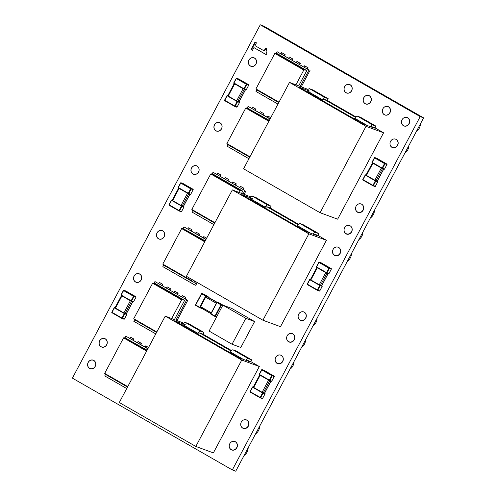 <?xml version="1.0" encoding="UTF-8"?>
<svg xmlns="http://www.w3.org/2000/svg" width="496" height="496" viewBox="0 0 496 496"><rect width="100%" height="100%" fill="white"/><g stroke="black" fill="none" stroke-linecap="round" stroke-linejoin="round"><path stroke-width="0.74" d="M245.824 318.32L232.041 344.243L209.089 331.061L222.871 305.145L245.824 318.32L254.603 321.551L240.82 347.467L232.041 344.243M254.603 321.551L231.644 308.369L222.871 305.145M383.737 169.093L377.313 181.183L375.509 180.612L366.011 175.156L366.488 175.311L372.918 163.221L383.755 169.068M382.503 168.64L376.08 180.736L375.323 180.873L375.794 181.108A0.391 0.353 -69.8 0 0 375.67 180.581L375.1 180.259M384.555 169.018L384.543 169.037A0.391 0.353 110.2 0 1 384.102 169.229L382.149 168.51A0.391 0.391 0 0 1 382.087 168.485L382.1 168.491A0.391 0.353 -69.8 0 0 382.59 168.318L382.125 168.082L382.087 168.485L372.143 162.775L371.994 162.248A0.391 0.391 0 0 0 372.143 162.775L372.918 163.215M366.017 175.038L372.44 162.942M384.016 169.186L384.053 169.204A0.391 0.353 110.2 0 0 384.102 169.229A0.391 0.391 0 0 0 384.58 169.043L386.942 164.523M365.726 174.871A0.391 0.353 -69.8 0 0 365.236 175.045L366.011 175.156M377.623 181.3A0.391 0.353 110.2 0 1 377.741 181.821L377.785 181.834A0.391 0.391 0 0 0 377.636 181.307L377.307 181.183M246.791 420.18A4.414 3.962 110.2 0 1 248.316 425.748A4.414 3.962 110.2 0 1 243.201 428.215A4.414 3.962 110.2 0 1 242.656 427.961A4.414 3.962 110.2 0 1 241.137 422.394A4.414 3.962 110.2 0 1 246.245 419.926A4.414 3.962 110.2 0 1 246.791 420.18M93.75 360.511A4.414 3.962 110.2 0 1 95.275 366.079A4.414 3.962 110.2 0 1 90.16 368.54A4.414 3.962 110.2 0 1 89.621 368.286A4.414 3.962 110.2 0 1 88.096 362.725A4.414 3.962 110.2 0 1 93.211 360.257A4.414 3.962 110.2 0 1 93.75 360.511M292.727 333.796A4.414 3.962 110.2 0 1 294.246 339.357A4.414 3.962 110.2 0 1 289.137 341.825A4.414 3.962 110.2 0 1 288.591 341.57A4.414 3.962 110.2 0 1 287.066 336.003A4.414 3.962 110.2 0 1 292.181 333.541A4.414 3.962 110.2 0 1 292.727 333.796M338.663 247.405A4.414 3.962 110.2 0 1 340.182 252.966A4.414 3.962 110.2 0 1 335.073 255.434A4.414 3.962 110.2 0 1 334.527 255.18A4.414 3.962 110.2 0 1 333.002 249.612A4.414 3.962 110.2 0 1 338.117 247.151A4.414 3.962 110.2 0 1 338.663 247.405M361.627 204.209A4.414 3.962 110.2 0 1 363.153 209.771A4.414 3.962 110.2 0 1 358.038 212.238A4.414 3.962 110.2 0 1 357.492 211.984A4.414 3.962 110.2 0 1 355.973 206.423A4.414 3.962 110.2 0 1 361.082 203.955A4.414 3.962 110.2 0 1 361.627 204.209M139.686 274.121A4.414 3.962 110.2 0 1 141.211 279.688A4.414 3.962 110.2 0 1 136.096 282.15A4.414 3.962 110.2 0 1 135.551 281.895A4.414 3.962 110.2 0 1 134.032 276.334A4.414 3.962 110.2 0 1 139.14 273.866A4.414 3.962 110.2 0 1 139.686 274.121M197.104 166.135A4.414 3.962 110.2 0 1 198.629 171.697A4.414 3.962 110.2 0 1 193.514 174.164A4.414 3.962 110.2 0 1 192.969 173.91A4.414 3.962 110.2 0 1 191.45 168.349A4.414 3.962 110.2 0 1 196.559 165.881A4.414 3.962 110.2 0 1 197.104 166.135M396.081 139.413A4.414 3.962 110.2 0 1 397.6 144.981A4.414 3.962 110.2 0 1 392.491 147.448A4.414 3.962 110.2 0 1 391.945 147.194A4.414 3.962 110.2 0 1 390.42 141.627A4.414 3.962 110.2 0 1 395.535 139.159A4.414 3.962 110.2 0 1 396.081 139.413M369.303 95.852A4.414 3.962 110.2 0 1 370.828 101.42A4.414 3.962 110.2 0 1 365.713 103.881A4.414 3.962 110.2 0 1 365.168 103.627A4.414 3.962 110.2 0 1 363.649 98.065A4.414 3.962 110.2 0 1 368.757 95.598A4.414 3.962 110.2 0 1 369.303 95.852M388.43 106.838A4.414 3.962 110.2 0 1 389.955 112.4A4.414 3.962 110.2 0 1 384.84 114.867A4.414 3.962 110.2 0 1 384.301 114.613A4.414 3.962 110.2 0 1 382.776 109.046A4.414 3.962 110.2 0 1 387.891 106.584A4.414 3.962 110.2 0 1 388.43 106.838M254.522 58.15A4.414 3.962 110.2 0 1 256.048 63.711A4.414 3.962 110.2 0 1 250.933 66.179A4.414 3.962 110.2 0 1 250.387 65.925A4.414 3.962 110.2 0 1 248.868 60.357A4.414 3.962 110.2 0 1 253.977 57.896A4.414 3.962 110.2 0 1 254.522 58.15M350.176 84.872A4.414 3.962 110.2 0 1 351.695 90.433A4.414 3.962 110.2 0 1 346.586 92.901A4.414 3.962 110.2 0 1 346.041 92.647A4.414 3.962 110.2 0 1 344.515 87.085A4.414 3.962 110.2 0 1 349.63 84.618A4.414 3.962 110.2 0 1 350.176 84.872M407.563 117.819A4.414 3.962 110.2 0 1 409.082 123.38A4.414 3.962 110.2 0 1 403.973 125.848A4.414 3.962 110.2 0 1 403.428 125.593A4.414 3.962 110.2 0 1 401.903 120.032A4.414 3.962 110.2 0 1 407.018 117.564A4.414 3.962 110.2 0 1 407.563 117.819M220.069 122.94A4.414 3.962 110.2 0 1 221.594 128.501A4.414 3.962 110.2 0 1 216.485 130.969A4.414 3.962 110.2 0 1 215.94 130.715A4.414 3.962 110.2 0 1 214.415 125.153A4.414 3.962 110.2 0 1 219.53 122.686A4.414 3.962 110.2 0 1 220.069 122.94M162.657 230.925A4.414 3.962 110.2 0 1 164.176 236.493A4.414 3.962 110.2 0 1 159.067 238.954A4.414 3.962 110.2 0 1 158.522 238.7A4.414 3.962 110.2 0 1 156.996 233.139A4.414 3.962 110.2 0 1 162.111 230.671A4.414 3.962 110.2 0 1 162.657 230.925M105.239 338.917A4.414 3.962 110.2 0 1 106.758 344.478A4.414 3.962 110.2 0 1 101.649 346.946A4.414 3.962 110.2 0 1 101.103 346.692A4.414 3.962 110.2 0 1 99.578 341.124A4.414 3.962 110.2 0 1 104.693 338.663A4.414 3.962 110.2 0 1 105.239 338.917M350.145 225.804A4.414 3.962 110.2 0 1 351.664 231.372A4.414 3.962 110.2 0 1 346.555 233.833A4.414 3.962 110.2 0 1 346.01 233.579A4.414 3.962 110.2 0 1 344.484 228.017A4.414 3.962 110.2 0 1 349.599 225.55A4.414 3.962 110.2 0 1 350.145 225.804M304.209 312.195A4.414 3.962 110.2 0 1 305.734 317.762A4.414 3.962 110.2 0 1 300.619 320.224A4.414 3.962 110.2 0 1 300.074 319.97A4.414 3.962 110.2 0 1 298.555 314.408A4.414 3.962 110.2 0 1 303.664 311.941A4.414 3.962 110.2 0 1 304.209 312.195M281.244 355.39A4.414 3.962 110.2 0 1 282.763 360.952A4.414 3.962 110.2 0 1 277.655 363.419A4.414 3.962 110.2 0 1 277.109 363.165A4.414 3.962 110.2 0 1 275.584 357.604A4.414 3.962 110.2 0 1 280.699 355.136A4.414 3.962 110.2 0 1 281.244 355.39M235.309 441.781A4.414 3.962 110.2 0 1 236.834 447.342A4.414 3.962 110.2 0 1 231.719 449.81A4.414 3.962 110.2 0 1 231.173 449.556A4.414 3.962 110.2 0 1 229.648 443.994A4.414 3.962 110.2 0 1 234.763 441.527A4.414 3.962 110.2 0 1 235.309 441.781M251.063 49.526L255.049 42.024L256.444 42.823L254.963 45.613L264.095 50.859L265.583 48.069L266.829 48.782L265.986 51.342L267.046 53.047L266.191 54.653L253.902 47.597L252.452 50.325L251.063 49.526L252.489 50.263M253.902 47.597L266.228 54.585M265.955 48.279L264.504 51.007L264.095 50.859M255.421 42.234L251.466 49.674M420.186 116.61L232.32 469.948L72.397 378.132L260.27 24.8L420.186 116.61L423.603 117.868L235.73 471.2L232.32 469.948M423.603 117.868L263.68 26.052L260.27 24.8M215.89 130.801A4.514 4.049 -69.8 0 0 216.448 131.062A4.514 4.049 -69.8 0 0 221.675 128.545A4.514 4.049 -69.8 0 0 220.119 122.853A4.514 4.049 -69.8 0 0 219.561 122.593A4.514 4.049 -69.8 0 0 214.334 125.116A4.514 4.049 -69.8 0 0 215.89 130.801A4.514 4.049 -69.8 0 0 216.448 131.062A4.514 4.049 -69.8 0 0 221.675 128.545A4.514 4.049 -69.8 0 0 220.119 122.853A4.514 4.049 -69.8 0 0 219.561 122.593A4.514 4.049 -69.8 0 0 214.334 125.116A4.514 4.049 -69.8 0 0 215.89 130.801M250.344 66.011A4.514 4.049 -69.8 0 0 250.902 66.272A4.514 4.049 -69.8 0 0 256.128 63.748A4.514 4.049 -69.8 0 0 254.566 58.063A4.514 4.049 -69.8 0 0 254.014 57.803A4.514 4.049 -69.8 0 0 248.787 60.32A4.514 4.049 -69.8 0 0 250.344 66.011A4.514 4.049 -69.8 0 0 250.902 66.272A4.514 4.049 -69.8 0 0 256.128 63.748A4.514 4.049 -69.8 0 0 254.566 58.063A4.514 4.049 -69.8 0 0 254.014 57.803A4.514 4.049 -69.8 0 0 248.787 60.32A4.514 4.049 -69.8 0 0 250.344 66.011M192.925 173.997A4.514 4.049 -69.8 0 0 193.483 174.257A4.514 4.049 -69.8 0 0 198.71 171.734A4.514 4.049 -69.8 0 0 197.148 166.048A4.514 4.049 -69.8 0 0 196.596 165.788A4.514 4.049 -69.8 0 0 191.369 168.311A4.514 4.049 -69.8 0 0 192.925 173.997A4.514 4.049 -69.8 0 0 193.483 174.257A4.514 4.049 -69.8 0 0 198.71 171.734A4.514 4.049 -69.8 0 0 197.148 166.048A4.514 4.049 -69.8 0 0 196.596 165.788A4.514 4.049 -69.8 0 0 191.369 168.311A4.514 4.049 -69.8 0 0 192.925 173.997M158.472 238.787A4.514 4.049 -69.8 0 0 159.03 239.047A4.514 4.049 -69.8 0 0 164.257 236.53A4.514 4.049 -69.8 0 0 162.7 230.838A4.514 4.049 -69.8 0 0 162.142 230.584A4.514 4.049 -69.8 0 0 156.916 233.101A4.514 4.049 -69.8 0 0 158.472 238.787A4.514 4.049 -69.8 0 0 159.03 239.047A4.514 4.049 -69.8 0 0 164.257 236.53A4.514 4.049 -69.8 0 0 162.7 230.838A4.514 4.049 -69.8 0 0 162.142 230.584A4.514 4.049 -69.8 0 0 156.916 233.101A4.514 4.049 -69.8 0 0 158.472 238.787M135.507 281.982A4.514 4.049 -69.8 0 0 136.065 282.243A4.514 4.049 -69.8 0 0 141.292 279.725A4.514 4.049 -69.8 0 0 139.736 274.034A4.514 4.049 -69.8 0 0 139.178 273.773A4.514 4.049 -69.8 0 0 133.951 276.297A4.514 4.049 -69.8 0 0 135.507 281.982A4.514 4.049 -69.8 0 0 136.065 282.243A4.514 4.049 -69.8 0 0 141.292 279.725A4.514 4.049 -69.8 0 0 139.736 274.034A4.514 4.049 -69.8 0 0 139.178 273.773A4.514 4.049 -69.8 0 0 133.951 276.297A4.514 4.049 -69.8 0 0 135.507 281.982M101.054 346.778A4.514 4.049 -69.8 0 0 101.612 347.039A4.514 4.049 -69.8 0 0 106.838 344.515A4.514 4.049 -69.8 0 0 105.282 338.83A4.514 4.049 -69.8 0 0 104.724 338.57A4.514 4.049 -69.8 0 0 99.498 341.087A4.514 4.049 -69.8 0 0 101.054 346.778A4.514 4.049 -69.8 0 0 101.612 347.039A4.514 4.049 -69.8 0 0 106.838 344.515A4.514 4.049 -69.8 0 0 105.282 338.83A4.514 4.049 -69.8 0 0 104.724 338.57A4.514 4.049 -69.8 0 0 99.498 341.087A4.514 4.049 -69.8 0 0 101.054 346.778M89.571 368.373A4.514 4.049 -69.8 0 0 90.129 368.633A4.514 4.049 -69.8 0 0 95.356 366.116A4.514 4.049 -69.8 0 0 93.8 360.425A4.514 4.049 -69.8 0 0 93.242 360.164A4.514 4.049 -69.8 0 0 88.015 362.688A4.514 4.049 -69.8 0 0 89.571 368.373A4.514 4.049 -69.8 0 0 90.129 368.633A4.514 4.049 -69.8 0 0 95.356 366.116A4.514 4.049 -69.8 0 0 93.8 360.425A4.514 4.049 -69.8 0 0 93.242 360.164A4.514 4.049 -69.8 0 0 88.015 362.688A4.514 4.049 -69.8 0 0 89.571 368.373M324.117 99.299L355.396 117.254M371.833 126.691L374.3 128.104L363.153 124.012L298.883 87.11L310.025 91.208M320.094 212.722L243.573 168.795L289.509 82.404L366.023 126.331L320.094 212.722L337.646 219.176L383.582 132.785L366.023 126.331M308.072 89.435L289.509 82.404M327.279 100.465L355.787 116.827M371.132 126.945A0.98 0.428 119.9 0 1 371.709 126.647L375.001 127.856L383.582 132.785M307.049 90.904L322.319 99.671A2.939 1.283 -60.1 0 1 324.917 97.526L309.616 88.741A2.939 1.283 119.9 0 0 307.545 90.049L307.582 90.067M322.319 99.671L321.954 100.359M309.616 88.741L312.902 89.95L328.209 98.735L327.286 100.465L324 99.256A0.98 0.428 119.9 0 0 323.132 99.969L322.698 100.787M328.209 98.735L324.917 97.526M370.283 126.629A2.939 1.283 -60.1 0 1 372.632 124.918L357.325 116.132A2.939 1.283 119.9 0 0 355.26 117.44L355.291 117.459A2.939 1.283 119.9 0 0 354.764 118.296L367.499 125.606M354.398 118.984L354.764 118.296M357.325 116.132L360.617 117.341L375.918 126.127L372.632 124.918M375.001 127.856L375.918 126.127M278.777 102.585L257.027 90.098L255.936 88.92L279 102.164M276.136 53.32L305.108 69.955L303.794 70.041L274.821 53.407L276.136 53.32L277.841 53.946L306.813 70.581L305.108 69.955M303.794 70.041L295.963 84.773M255.936 88.92L274.821 53.407M306.813 70.581L298.722 85.789M277.977 104.092L255.998 91.475L256.841 89.894M276.26 53.363L277.128 51.733L308.958 70.01L300.266 86.36M308.958 70.01L277.128 51.733M310.019 70.401L301.326 86.744M284.462 55.726L285.095 54.548L281.629 52.638L285.095 54.548M284.685 54.399L284.09 55.515M281.034 53.76L281.629 52.638M301.915 85.634L303.757 82.175M292.119 60.121L292.745 58.937L289.28 57.034L292.745 58.937M292.336 58.788L291.747 59.911M288.684 58.15L289.28 57.034M307.421 68.907L308.047 67.729L304.581 65.819L308.047 67.729M307.644 67.574L307.049 68.696M303.986 66.935L304.581 65.819M299.77 64.517L300.396 63.333L296.93 61.423L300.396 63.333M299.987 63.184L299.398 64.3M296.335 62.546L296.93 61.423M345.997 92.733A4.514 4.049 -69.8 0 0 346.549 92.994A4.514 4.049 -69.8 0 0 351.776 90.47A4.514 4.049 -69.8 0 0 350.219 84.785A4.514 4.049 -69.8 0 0 349.661 84.525A4.514 4.049 -69.8 0 0 344.435 87.048A4.514 4.049 -69.8 0 0 345.997 92.733A4.514 4.049 -69.8 0 0 346.549 92.994A4.514 4.049 -69.8 0 0 351.776 90.47A4.514 4.049 -69.8 0 0 350.219 84.785A4.514 4.049 -69.8 0 0 349.661 84.525A4.514 4.049 -69.8 0 0 344.435 87.048A4.514 4.049 -69.8 0 0 345.997 92.733M365.155 103.732A4.514 4.049 -69.8 0 0 365.707 103.993A4.514 4.049 -69.8 0 0 370.934 101.475A4.514 4.049 -69.8 0 0 369.377 95.784A4.514 4.049 -69.8 0 0 368.826 95.523A4.514 4.049 -69.8 0 0 363.599 98.047A4.514 4.049 -69.8 0 0 365.155 103.732A4.514 4.049 -69.8 0 0 365.707 103.993A4.514 4.049 -69.8 0 0 370.934 101.475A4.514 4.049 -69.8 0 0 369.377 95.784A4.514 4.049 -69.8 0 0 368.826 95.523A4.514 4.049 -69.8 0 0 363.599 98.047A4.514 4.049 -69.8 0 0 365.155 103.732M384.313 114.731A4.514 4.049 -69.8 0 0 384.871 114.991A4.514 4.049 -69.8 0 0 390.098 112.474A4.514 4.049 -69.8 0 0 388.542 106.783A4.514 4.049 -69.8 0 0 387.984 106.522A4.514 4.049 -69.8 0 0 382.757 109.046A4.514 4.049 -69.8 0 0 384.313 114.731A4.514 4.049 -69.8 0 0 384.871 114.991A4.514 4.049 -69.8 0 0 390.098 112.474A4.514 4.049 -69.8 0 0 388.542 106.783A4.514 4.049 -69.8 0 0 387.984 106.522A4.514 4.049 -69.8 0 0 382.757 109.046A4.514 4.049 -69.8 0 0 384.313 114.731M403.471 125.73A4.514 4.049 -69.8 0 0 404.029 125.99A4.514 4.049 -69.8 0 0 409.256 123.473A4.514 4.049 -69.8 0 0 407.7 117.781A4.514 4.049 -69.8 0 0 407.142 117.527A4.514 4.049 -69.8 0 0 401.915 120.044A4.514 4.049 -69.8 0 0 403.471 125.73A4.514 4.049 -69.8 0 0 404.029 125.99A4.514 4.049 -69.8 0 0 409.256 123.473A4.514 4.049 -69.8 0 0 407.7 117.781A4.514 4.049 -69.8 0 0 407.142 117.527A4.514 4.049 -69.8 0 0 401.915 120.044A4.514 4.049 -69.8 0 0 403.471 125.73M391.97 147.362A4.514 4.049 -69.8 0 0 392.528 147.622A4.514 4.049 -69.8 0 0 397.755 145.105A4.514 4.049 -69.8 0 0 396.199 139.413A4.514 4.049 -69.8 0 0 395.641 139.153A4.514 4.049 -69.8 0 0 390.414 141.676A4.514 4.049 -69.8 0 0 391.97 147.362A4.514 4.049 -69.8 0 0 392.528 147.622A4.514 4.049 -69.8 0 0 397.755 145.105A4.514 4.049 -69.8 0 0 396.199 139.413A4.514 4.049 -69.8 0 0 395.641 139.153A4.514 4.049 -69.8 0 0 390.414 141.676A4.514 4.049 -69.8 0 0 391.97 147.362M357.504 212.189A4.514 4.049 -69.8 0 0 358.056 212.449A4.514 4.049 -69.8 0 0 363.283 209.932A4.514 4.049 -69.8 0 0 361.727 204.24A4.514 4.049 -69.8 0 0 361.169 203.98A4.514 4.049 -69.8 0 0 355.942 206.503A4.514 4.049 -69.8 0 0 357.504 212.189A4.514 4.049 -69.8 0 0 358.056 212.449A4.514 4.049 -69.8 0 0 363.283 209.932A4.514 4.049 -69.8 0 0 361.727 204.24A4.514 4.049 -69.8 0 0 361.169 203.98A4.514 4.049 -69.8 0 0 355.942 206.503A4.514 4.049 -69.8 0 0 357.504 212.189M345.997 233.821A4.514 4.049 -69.8 0 0 346.555 234.081A4.514 4.049 -69.8 0 0 351.782 231.564A4.514 4.049 -69.8 0 0 350.226 225.872A4.514 4.049 -69.8 0 0 349.668 225.612A4.514 4.049 -69.8 0 0 344.441 228.135A4.514 4.049 -69.8 0 0 345.997 233.821A4.514 4.049 -69.8 0 0 346.555 234.081A4.514 4.049 -69.8 0 0 351.782 231.564A4.514 4.049 -69.8 0 0 350.226 225.872A4.514 4.049 -69.8 0 0 349.668 225.612A4.514 4.049 -69.8 0 0 344.441 228.135A4.514 4.049 -69.8 0 0 345.997 233.821M334.496 255.452A4.514 4.049 -69.8 0 0 335.054 255.713A4.514 4.049 -69.8 0 0 340.281 253.189A4.514 4.049 -69.8 0 0 338.725 247.504A4.514 4.049 -69.8 0 0 338.167 247.244A4.514 4.049 -69.8 0 0 332.94 249.767A4.514 4.049 -69.8 0 0 334.496 255.452A4.514 4.049 -69.8 0 0 335.054 255.713A4.514 4.049 -69.8 0 0 340.281 253.189A4.514 4.049 -69.8 0 0 338.725 247.504A4.514 4.049 -69.8 0 0 338.167 247.244A4.514 4.049 -69.8 0 0 332.94 249.767A4.514 4.049 -69.8 0 0 334.496 255.452M300.099 320.143A4.514 4.049 -69.8 0 0 300.657 320.404A4.514 4.049 -69.8 0 0 305.883 317.88A4.514 4.049 -69.8 0 0 304.327 312.195A4.514 4.049 -69.8 0 0 303.769 311.934A4.514 4.049 -69.8 0 0 298.542 314.458A4.514 4.049 -69.8 0 0 300.099 320.143A4.514 4.049 -69.8 0 0 300.657 320.404A4.514 4.049 -69.8 0 0 305.883 317.88A4.514 4.049 -69.8 0 0 304.327 312.195A4.514 4.049 -69.8 0 0 303.769 311.934A4.514 4.049 -69.8 0 0 298.542 314.458A4.514 4.049 -69.8 0 0 300.099 320.143M288.598 341.775A4.514 4.049 -69.8 0 0 289.156 342.035A4.514 4.049 -69.8 0 0 294.382 339.512A4.514 4.049 -69.8 0 0 292.826 333.827A4.514 4.049 -69.8 0 0 292.268 333.566A4.514 4.049 -69.8 0 0 287.041 336.09A4.514 4.049 -69.8 0 0 288.598 341.775A4.514 4.049 -69.8 0 0 289.156 342.035A4.514 4.049 -69.8 0 0 294.382 339.512A4.514 4.049 -69.8 0 0 292.826 333.827A4.514 4.049 -69.8 0 0 292.268 333.566A4.514 4.049 -69.8 0 0 287.041 336.09A4.514 4.049 -69.8 0 0 288.598 341.775M277.097 363.407A4.514 4.049 -69.8 0 0 277.655 363.667A4.514 4.049 -69.8 0 0 282.881 361.144A4.514 4.049 -69.8 0 0 281.325 355.458A4.514 4.049 -69.8 0 0 280.767 355.198A4.514 4.049 -69.8 0 0 275.54 357.721A4.514 4.049 -69.8 0 0 277.097 363.407A4.514 4.049 -69.8 0 0 277.655 363.667A4.514 4.049 -69.8 0 0 282.881 361.144A4.514 4.049 -69.8 0 0 281.325 355.458A4.514 4.049 -69.8 0 0 280.767 355.198A4.514 4.049 -69.8 0 0 275.54 357.721A4.514 4.049 -69.8 0 0 277.097 363.407M242.699 428.098A4.514 4.049 -69.8 0 0 243.257 428.358A4.514 4.049 -69.8 0 0 248.484 425.835A4.514 4.049 -69.8 0 0 246.927 420.149A4.514 4.049 -69.8 0 0 246.369 419.889A4.514 4.049 -69.8 0 0 241.143 422.406A4.514 4.049 -69.8 0 0 242.699 428.098A4.514 4.049 -69.8 0 0 243.257 428.358A4.514 4.049 -69.8 0 0 248.484 425.835A4.514 4.049 -69.8 0 0 246.927 420.149A4.514 4.049 -69.8 0 0 246.369 419.889A4.514 4.049 -69.8 0 0 241.143 422.406A4.514 4.049 -69.8 0 0 242.699 428.098M231.198 449.729A4.514 4.049 -69.8 0 0 231.756 449.99A4.514 4.049 -69.8 0 0 236.983 447.466A4.514 4.049 -69.8 0 0 235.426 441.781A4.514 4.049 -69.8 0 0 234.868 441.521A4.514 4.049 -69.8 0 0 229.642 444.038A4.514 4.049 -69.8 0 0 231.198 449.729A4.514 4.049 -69.8 0 0 231.756 449.99A4.514 4.049 -69.8 0 0 236.983 447.466A4.514 4.049 -69.8 0 0 235.426 441.781A4.514 4.049 -69.8 0 0 234.868 441.521A4.514 4.049 -69.8 0 0 229.642 444.038A4.514 4.049 -69.8 0 0 231.198 449.729M328.141 273.649L321.718 285.739L319.914 285.163L310.415 279.713L310.893 279.868L317.328 267.778L328.16 273.625M326.914 273.197L320.484 285.293L319.728 285.429L320.199 285.659A0.391 0.353 -69.8 0 0 320.075 285.138L319.511 284.816M328.96 273.575L328.947 273.594A0.391 0.353 110.2 0 1 328.507 273.786L326.554 273.067A0.391 0.391 0 0 1 326.498 273.042L326.511 273.048A0.391 0.353 -69.8 0 0 327 272.874L326.529 272.639L326.498 273.042L316.547 267.332L316.398 266.805A0.391 0.391 0 0 0 316.547 267.332L317.328 267.772M310.422 279.595L316.845 267.499M328.426 273.742L328.457 273.761A0.391 0.353 110.2 0 0 328.507 273.786A0.391 0.391 0 0 0 328.991 273.6L331.347 269.08M310.13 279.428A0.391 0.353 -69.8 0 0 309.64 279.601L310.415 279.713M322.053 285.876L321.712 285.739M270.983 381.151L264.56 393.241L262.756 392.665L253.258 387.215L253.735 387.37L260.164 375.28L271.002 381.126M269.75 380.699L263.326 392.795L262.57 392.931L263.041 393.161A0.391 0.353 -69.8 0 0 262.917 392.64L262.347 392.317M259.265 374.337A0.391 0.353 -69.8 0 0 259.371 374.821L260.164 375.274M253.264 387.097L259.687 375.001M271.262 381.244L271.3 381.263A0.391 0.353 110.2 0 0 271.349 381.288A0.391 0.391 0 0 0 271.827 381.102L271.789 381.095A0.391 0.353 110.2 0 1 271.349 381.288L269.396 380.568A0.391 0.353 -69.8 0 0 269.836 380.376L269.371 380.141L269.347 380.55A0.391 0.353 -69.8 0 0 269.396 380.568A0.391 0.391 0 0 1 269.334 380.544L259.389 374.833L259.241 374.306L261.628 369.818L262.155 369.656A0.391 0.353 -69.8 0 0 261.665 369.824M252.972 386.93A0.391 0.353 -69.8 0 0 252.483 387.103L253.258 387.215M264.895 393.378L264.554 393.241M266.96 206.801L298.239 224.756M314.675 234.193L317.136 235.606L305.995 231.514L241.719 194.612L252.861 198.71M262.93 320.224L186.415 276.297L232.351 189.906L308.865 233.833L262.93 320.224L280.488 326.678L326.418 240.287L308.865 233.833M250.914 196.937L232.351 189.906M265.54 208.289L265.974 207.471A0.98 0.428 119.9 0 1 266.842 206.758L270.128 207.967L298.623 224.328M313.974 234.447A0.98 0.428 119.9 0 1 314.551 234.149L317.843 235.358L326.418 240.287M249.891 198.406L265.162 207.173A2.939 1.283 -60.1 0 1 267.759 205.028L252.452 196.242A2.939 1.283 119.9 0 0 250.387 197.551L250.418 197.569M265.162 207.173L264.796 207.861M252.452 196.242L255.744 197.451L271.045 206.237L267.759 205.028M270.128 207.967L271.045 206.237M313.125 234.131A2.939 1.283 -60.1 0 1 315.468 232.419L300.167 223.634A2.939 1.283 119.9 0 0 298.096 224.942L298.133 224.961A2.939 1.283 119.9 0 0 297.606 225.798L310.335 233.108M297.24 226.486L297.606 225.798M300.167 223.634L303.459 224.843L318.761 233.628L315.468 232.419M317.843 235.358L318.761 233.628M199.851 333.021L231.124 350.982M247.56 360.412L250.027 361.832L238.88 357.734L174.611 320.831L185.752 324.93M195.821 446.443L119.3 402.516L165.236 316.126L241.75 360.053L195.821 446.443L213.373 452.898L259.309 366.507L241.75 360.053M183.799 323.156L165.236 316.126M198.425 334.509L198.859 333.69A0.98 0.428 119.9 0 1 199.727 332.977L203.019 334.186L231.514 350.548M246.859 360.666A0.98 0.428 119.9 0 1 247.436 360.369L250.728 361.578L259.309 366.507M182.776 324.626L198.047 333.393A2.939 1.283 -60.1 0 1 200.644 331.247L185.343 322.462A2.939 1.283 119.9 0 0 183.272 323.77L183.309 323.789M198.047 333.393L197.681 334.081M185.343 322.462L188.629 323.671L203.937 332.456L200.644 331.247M203.019 334.186L203.937 332.456M246.01 360.356A2.939 1.283 -60.1 0 1 248.36 358.639L233.052 349.854A2.939 1.283 119.9 0 0 230.987 351.162L231.018 351.18A2.939 1.283 119.9 0 0 230.491 352.017L243.226 359.327M230.125 352.706L230.491 352.017M233.052 349.854L236.344 351.063L251.646 359.848L248.36 358.639M250.728 361.578L251.646 359.848M211.277 312.79L200.601 306.658L200.297 307.26L206.001 296.534L207.688 296.875L217.031 302.238L207.657 296.862M216.368 303.31L211.315 312.809M200.52 307.663L210.85 313.596L200.31 307.291M200.297 307.26L199.671 307.291L199.652 307.694A0.391 0.353 -69.8 0 0 200.142 307.526M206.001 296.534L206.113 296.292A0.391 0.353 -69.8 0 0 205.989 295.771L205.642 296.056L206.113 296.292M245.508 89.739L239.084 101.823L237.28 101.252L227.782 95.796L228.259 95.951L234.689 83.861L245.52 89.708M244.274 89.286L237.851 101.376L237.094 101.513L237.565 101.748A0.391 0.353 -69.8 0 0 237.441 101.227L236.871 100.899M246.326 89.658L246.314 89.677A0.391 0.353 110.2 0 1 245.873 89.869L243.92 89.156A0.391 0.391 0 0 1 243.858 89.125L243.871 89.131A0.391 0.353 -69.8 0 0 244.361 88.964L243.896 88.728L243.858 89.125L233.914 83.415L233.765 82.888A0.391 0.391 0 0 0 233.914 83.415L234.689 83.861M227.788 95.685L234.211 83.588M245.787 89.832L245.824 89.85A0.391 0.353 110.2 0 0 245.873 89.869A0.391 0.391 0 0 0 246.351 89.689L248.713 85.163M227.497 95.517A0.391 0.353 -69.8 0 0 227.007 95.685L227.782 95.796M239.394 101.94A0.391 0.353 110.2 0 1 239.512 102.461L239.556 102.474A0.391 0.391 0 0 0 239.401 101.947L239.078 101.823M189.912 194.296L183.489 206.379L181.685 205.809L172.186 200.353L172.664 200.508L179.093 188.418L189.931 194.265M188.685 193.843L182.255 205.933L181.499 206.069L181.97 206.305A0.391 0.353 -69.8 0 0 181.846 205.784L181.282 205.456M190.731 194.215L190.718 194.234A0.391 0.353 110.2 0 1 190.278 194.426L188.325 193.713A0.391 0.391 0 0 1 188.269 193.682L188.282 193.688A0.391 0.353 -69.8 0 0 188.771 193.521L188.3 193.285L188.269 193.682L178.318 187.972L178.169 187.445A0.391 0.391 0 0 0 178.318 187.972L179.099 188.418M172.193 200.235L178.616 188.145M190.197 194.389L190.228 194.407A0.391 0.353 110.2 0 0 190.278 194.426A0.391 0.391 0 0 0 190.762 194.246L193.118 189.72M171.901 200.074A0.391 0.353 -69.8 0 0 171.411 200.241L172.186 200.353M183.824 206.516L183.483 206.379M132.754 301.797L126.325 313.881L124.527 313.311L115.029 307.855L115.506 308.01L121.935 295.92L131.062 300.998M131.074 300.991L131.527 301.339L125.097 313.435L124.341 313.571L124.812 313.807A0.391 0.353 -69.8 0 0 124.688 313.286L124.118 312.957M131.527 301.339L132.767 301.766M121.036 294.977A0.391 0.353 -69.8 0 0 121.142 295.461L121.935 295.92M115.035 307.737L121.458 295.641M133.033 301.89L133.071 301.909A0.391 0.353 110.2 0 0 133.12 301.928A0.391 0.391 0 0 0 133.598 301.748L133.56 301.735A0.391 0.353 110.2 0 1 133.12 301.928L131.167 301.215A0.391 0.353 -69.8 0 0 131.607 301.022L131.142 300.787L131.118 301.19A0.391 0.353 -69.8 0 0 131.167 301.215A0.391 0.391 0 0 1 131.105 301.184L121.16 295.473L121.012 294.946L123.399 290.458L123.926 290.296A0.391 0.353 -69.8 0 0 123.436 290.464M114.743 307.576A0.391 0.353 -69.8 0 0 114.254 307.743L115.029 307.855M126.666 314.018L126.325 313.881M249.724 157.226L227.974 144.745L226.883 143.561L249.947 156.804M268.832 121.291L245.768 108.047L247.082 107.961L269.173 120.646M226.883 143.561L245.768 108.047M269.316 120.373L247.082 107.961M248.924 158.732L226.945 146.115L227.788 144.534M247.206 108.004L248.074 106.38L270.053 118.997M270.14 118.829L248.074 106.38M255.409 110.372L256.041 109.188L252.569 107.285L256.041 109.188M255.632 109.039L255.037 110.155M251.98 108.401L252.569 107.285M263.066 114.762L263.692 113.584L260.226 111.674L263.692 113.584M263.283 113.435L262.688 114.551M259.631 112.79L260.226 111.674M270.773 117.645L267.877 116.07L270.735 117.707M267.282 117.186L267.877 116.07M214.687 223.119L192.944 210.633L191.847 209.455L214.911 222.698M212.046 173.854L241.019 190.483L239.704 190.576L210.732 173.941L212.046 173.854L213.751 174.48L242.724 191.109L241.019 190.483M239.704 190.576L238.799 192.274M191.847 209.455L210.732 173.941M242.724 191.109L241.564 193.291M213.888 224.626L191.909 212.009L192.752 210.428M212.17 173.898L213.038 172.267L244.869 190.545L243.108 193.862M244.869 190.545L213.038 172.267M245.929 190.929L244.162 194.246M220.379 176.26L221.005 175.082L217.539 173.172L221.005 175.082M220.596 174.933L220.001 176.049M216.944 174.288L217.539 173.172M228.03 180.656L228.656 179.471L225.19 177.568L228.656 179.471M228.247 179.323L227.658 180.439M224.595 178.684L225.19 177.568M243.331 189.441L243.958 188.257L240.492 186.353L243.958 188.257M243.555 188.108L242.959 189.224M239.897 187.469L240.492 186.353M235.681 185.045L236.307 183.867L232.841 181.958L236.307 183.867M235.904 183.718L235.309 184.834M232.246 183.08L232.841 181.958M192.863 281.908L163.885 265.273L162.793 264.095L191.766 280.73L192.863 281.908L194.184 282.398L194.854 281.139M204.743 241.825L181.679 228.582L182.993 228.495L205.084 241.18M192.324 279.688L191.766 280.73M162.793 264.095L181.679 228.582M205.232 240.907L182.993 228.495M196.267 281.951L194.686 284.927L162.855 266.65L163.699 265.069M183.117 228.538L183.985 226.908L205.964 239.531M206.051 239.363L183.985 226.908M197.234 282.509L195.746 285.312L194.686 284.927M191.32 230.907L191.952 229.722L188.486 227.819L191.952 229.722M191.543 229.574L190.948 230.69M187.891 228.935L188.486 227.819M198.977 235.296L199.603 234.118L196.137 232.209L199.603 234.118M199.194 233.963L198.605 235.085M195.542 233.325L196.137 232.209M206.683 238.179L203.788 236.604L206.646 238.241M203.193 237.72L203.788 236.604M156.581 332.401L134.831 319.92L133.74 318.736L156.804 331.979M153.94 283.135L182.912 299.77L181.598 299.857L152.625 283.222L153.94 283.135L155.645 283.762L184.617 300.396L182.912 299.77M181.598 299.857L171.69 318.494M133.74 318.736L152.625 283.222M184.617 300.396L174.449 319.511M155.781 333.907L133.802 321.29L134.645 319.709M154.064 283.185L154.932 281.554L186.763 299.826L175.993 320.081M186.763 299.826L154.932 281.554M187.823 300.216L177.053 320.466M162.266 285.547L162.899 284.363L159.433 282.46L162.899 284.363M162.49 284.214L161.894 285.33M158.838 283.576L159.433 282.46M179.719 315.45L181.561 311.99M169.923 289.937L170.55 288.759L167.084 286.849L170.55 288.759M170.14 288.61L169.551 289.726M166.489 287.965L167.084 286.849M185.225 298.722L185.851 297.544L182.385 295.635L185.851 297.544M185.448 297.395L184.853 298.511M181.79 296.751L182.385 295.635M177.574 294.333L178.2 293.148L174.735 291.245L178.2 293.148M177.791 293L177.202 294.116M174.139 292.361L174.735 291.245M127.528 387.047L105.778 374.561L104.687 373.383L127.751 386.62M146.636 351.106L123.572 337.869L124.887 337.776L146.977 350.461M104.687 373.383L123.572 337.869M147.12 350.195L124.887 337.776M126.728 388.554L104.749 375.931L105.592 374.356M125.011 337.826L125.879 336.195L147.858 348.812M147.944 348.645L125.879 336.195M133.213 340.188L133.846 339.004L130.374 337.1L133.846 339.004M133.436 338.855L132.841 339.977M129.785 338.216L130.374 337.1M140.864 344.584L141.496 343.399L138.031 341.49L141.496 343.399M141.087 343.251L140.492 344.367M137.435 342.612L138.031 341.49M148.571 347.46L145.681 345.886L148.54 347.529M145.086 347.002L145.681 345.886M248.155 447.838A8.823 7.917 110.2 0 1 244.057 455.545M259.656 426.207A8.823 7.917 110.2 0 1 255.558 433.913M294.054 361.516A8.823 7.917 110.2 0 1 289.955 369.222M305.555 339.884A8.823 7.917 110.2 0 1 301.456 347.591M317.056 318.252A8.823 7.917 110.2 0 1 312.957 325.959M351.453 253.561A8.823 7.917 110.2 0 1 347.355 261.268M362.954 231.93A8.823 7.917 110.2 0 1 358.856 239.636M374.455 210.298A8.823 7.917 110.2 0 1 370.357 218.004M408.921 145.471A8.823 7.917 110.2 0 1 404.823 153.177M420.422 123.839A8.823 7.917 110.2 0 1 416.324 131.552M381.337 168.051L374.908 180.147M383.644 169.062L377.214 181.152M386.837 164.04L384.859 163.308L384.512 163.593L384.983 163.829A0.391 0.353 -69.8 0 0 384.859 163.308L374.908 157.598L376.861 158.311A0.391 0.391 0 0 0 376.811 158.292L374.864 157.573A0.391 0.391 0 0 0 374.381 157.759L374.908 157.598A0.391 0.353 -69.8 0 0 374.418 157.765L371.994 162.248L374.412 157.784M372.025 162.279A0.391 0.353 -69.8 0 0 372.124 162.762M386.818 164.027L386.806 164.021A0.391 0.353 110.2 0 1 386.93 164.542L386.973 164.554A0.391 0.391 0 0 0 386.818 164.027L376.861 158.311L386.818 164.027M374.567 157.883L384.512 163.593L382.125 168.082L372.174 162.372L374.567 157.883M382.59 168.318L384.983 163.829L386.93 164.542L384.543 169.037L382.59 168.318M375.367 186.291L375.354 186.316A0.391 0.353 110.2 0 1 374.864 186.484L373.017 185.802M362.836 179.558A0.391 0.353 -69.8 0 0 362.942 180.036L372.918 185.764A0.391 0.353 -69.8 0 0 373.407 185.597L372.936 185.361L372.905 185.764L362.954 180.054L362.805 179.527L365.223 175.063M372.905 185.764A0.391 0.391 0 0 0 372.961 185.789L374.914 186.508A0.391 0.391 0 0 0 375.398 186.322L377.754 181.803M365.378 175.156L375.323 180.873L372.936 185.361L362.991 179.651L365.378 175.156M373.407 185.597L375.794 181.108L377.741 181.821L375.354 186.316L373.407 185.597M325.742 272.608L319.312 284.704M328.048 273.618L321.619 285.708M321.166 262.83A0.391 0.353 110.2 0 1 321.265 262.868L321.29 262.88A0.391 0.391 0 0 0 321.222 262.849L319.269 262.13A0.391 0.353 -69.8 0 0 318.829 262.322L319.319 262.155A0.391 0.353 -69.8 0 0 319.269 262.13A0.391 0.391 0 0 0 318.785 262.316L316.398 266.805L318.816 262.341M316.429 266.836A0.391 0.353 -69.8 0 0 316.535 267.319M331.241 268.596L331.216 268.578A0.391 0.353 110.2 0 1 331.334 269.099L331.378 269.111A0.391 0.391 0 0 0 331.229 268.584L321.278 262.874M329.387 268.386A0.391 0.353 -69.8 0 0 329.263 267.865L328.916 268.15L331.334 269.099L328.947 273.594L327 272.874L329.387 268.386M318.971 262.44L328.916 268.15L326.529 272.639L316.584 266.929L318.971 262.44M329.263 267.865L319.319 262.155L331.216 268.578L329.263 267.865M319.771 290.848L319.759 290.873A0.391 0.353 110.2 0 1 319.269 291.04L317.421 290.358M310.446 279.539L310.081 279.409A0.391 0.391 0 0 0 309.597 279.589L307.21 284.084A0.391 0.391 0 0 0 307.365 284.605L307.21 284.084L309.628 279.62M307.241 284.115A0.391 0.353 -69.8 0 0 307.346 284.592M317.297 290.309L307.371 284.611L317.322 290.321A0.391 0.391 0 0 0 317.372 290.346A0.391 0.353 -69.8 0 0 317.812 290.154L317.341 289.918L317.31 290.321A0.391 0.353 -69.8 0 0 317.372 290.346L319.319 291.065A0.391 0.391 0 0 0 319.802 290.879L322.189 286.384A0.391 0.391 0 0 0 322.04 285.863L322.028 285.857A0.391 0.353 110.2 0 1 322.152 286.378L322.158 286.359M309.783 279.713L319.728 285.429L317.341 289.918L307.396 284.208L309.783 279.713M317.812 290.154L320.199 285.659L322.152 286.378L319.759 290.873L317.812 290.154M268.584 380.11L262.155 392.206M270.89 381.12L264.461 393.21M271.802 381.077L274.189 376.582M264.008 370.332A0.391 0.353 110.2 0 1 264.108 370.369L264.132 370.382A0.391 0.391 0 0 0 264.058 370.351L262.111 369.632A0.391 0.391 0 0 0 261.628 369.818L259.241 374.306A0.391 0.391 0 0 0 259.389 374.833M274.083 376.098L274.052 376.08A0.391 0.353 110.2 0 1 274.176 376.6L274.22 376.613A0.391 0.391 0 0 0 274.065 376.086L264.12 370.376M272.23 375.887A0.391 0.353 -69.8 0 0 272.106 375.367L271.758 375.652L274.176 376.6L271.789 381.095L269.836 380.376L272.23 375.887M261.814 369.942L271.758 375.652L269.371 380.141L259.42 374.43L261.814 369.942M272.106 375.367L262.155 369.656L264.108 370.369L274.052 376.08L272.106 375.367M262.613 398.35L262.601 398.375A0.391 0.353 110.2 0 1 262.111 398.542L260.264 397.86M253.282 387.041L252.923 386.911A0.391 0.391 0 0 0 252.439 387.091L250.052 391.586A0.391 0.391 0 0 0 250.201 392.107L250.052 391.586L252.47 387.122M250.083 391.617A0.391 0.353 -69.8 0 0 250.189 392.094M264.87 393.359A0.391 0.353 110.2 0 1 264.988 393.88L265 393.861M260.152 397.823L250.201 392.107L260.14 397.811A0.391 0.353 -69.8 0 0 260.654 397.656L260.183 397.42L260.164 397.823A0.391 0.391 0 0 0 260.208 397.848L262.161 398.567A0.391 0.391 0 0 0 262.644 398.381L265.031 393.886A0.391 0.391 0 0 0 264.883 393.365L264.585 393.192M252.625 387.215L262.57 392.931L260.183 397.42L250.238 391.71L252.625 387.215M260.654 397.656L263.041 393.161L264.988 393.88L262.601 398.375L260.654 397.656M216.833 302.368L206.516 296.441M205.654 297.16L216.33 303.285M199.64 307.687L195.66 305.406L195.511 304.879A0.391 0.391 0 0 0 195.66 305.406L199.628 307.681A0.391 0.391 0 0 0 199.702 307.718L201.649 308.431A0.391 0.391 0 0 0 201.884 308.444A0.391 0.353 110.2 0 1 201.599 308.413L199.752 307.731M207.967 296.509L207.942 296.49A0.391 0.353 110.2 0 1 208.06 297.011M203.862 294.171A0.391 0.353 110.2 0 1 203.961 294.202L203.986 294.221A0.391 0.391 0 0 0 203.912 294.184L201.965 293.465A0.391 0.353 -69.8 0 0 201.519 293.657L202.008 293.489A0.391 0.353 -69.8 0 0 201.965 293.465A0.391 0.391 0 0 0 201.481 293.651L195.511 304.879L201.512 293.682M195.542 304.91A0.391 0.353 -69.8 0 0 195.641 305.393M195.691 305.003L201.667 293.775L205.642 296.056L199.671 307.291L195.691 305.003M205.989 295.771L202.008 293.489L203.961 294.202L207.942 296.49L205.989 295.771M223.268 305.294L223.243 305.276A0.391 0.353 110.2 0 1 223.268 305.288A0.391 0.391 0 0 0 223.256 305.282L219.288 303.006M216.69 316.77L214.973 316.076L214.954 316.479A0.391 0.353 -69.8 0 0 215.444 316.312L221.414 305.077A0.391 0.353 -69.8 0 0 221.29 304.556L220.949 304.842L222.661 305.536M219.164 302.957A0.391 0.353 110.2 0 1 219.263 302.994L223.243 305.276L221.29 304.556L217.316 302.275A0.391 0.353 -69.8 0 0 216.826 302.442L219.263 302.994A0.391 0.391 0 0 0 219.213 302.969L217.267 302.25A0.391 0.391 0 0 0 216.783 302.436L210.856 313.677M214.929 316.467L210.961 314.191L210.812 313.664A0.391 0.391 0 0 0 210.961 314.191A0.391 0.353 -69.8 0 1 210.843 313.695M210.998 313.788L216.969 302.56L220.949 304.842L214.973 316.076L210.998 313.788M215.053 316.516L215.004 316.504A0.391 0.391 0 0 1 214.942 316.473L210.961 314.191M243.108 88.691L236.679 100.787M245.415 89.702L238.985 101.792M248.608 84.68L246.63 83.948L246.283 84.233L246.754 84.469A0.391 0.353 -69.8 0 0 246.63 83.948L236.679 78.238L238.632 78.951A0.391 0.391 0 0 0 238.582 78.932L236.635 78.213A0.391 0.391 0 0 0 236.152 78.399L236.679 78.238A0.391 0.353 -69.8 0 0 236.189 78.405L233.765 82.888L236.183 78.424M233.79 82.919A0.391 0.353 -69.8 0 0 233.895 83.402M248.589 84.667L248.577 84.667A0.391 0.353 110.2 0 1 248.701 85.188L248.744 85.194A0.391 0.391 0 0 0 248.589 84.667L238.632 78.951L248.589 84.667M236.338 78.523L246.283 84.233L243.896 88.728L233.945 83.012L236.338 78.523M244.361 88.964L246.754 84.469L248.701 85.188L246.314 89.677L244.361 88.964M237.138 106.938L237.125 106.956A0.391 0.353 110.2 0 1 236.635 107.124L234.788 106.448M224.607 100.198A0.391 0.353 -69.8 0 0 224.713 100.682L234.682 106.411A0.391 0.353 -69.8 0 0 235.172 106.237L234.707 106.001L234.676 106.404L224.725 100.694L224.576 100.167L226.994 95.703M234.676 106.404A0.391 0.391 0 0 0 234.732 106.429L236.685 107.148A0.391 0.391 0 0 0 237.169 106.962L239.525 102.443M227.149 95.802L237.094 101.513L234.707 106.001L224.762 100.291L227.149 95.802M235.172 106.237L237.565 101.748L239.512 102.461L237.125 106.956L235.172 106.237M187.513 193.248L181.083 205.344M189.819 194.258L183.39 206.348M182.937 183.477A0.391 0.353 110.2 0 1 183.036 183.508L183.061 183.52A0.391 0.391 0 0 0 182.987 183.489L181.04 182.77A0.391 0.353 -69.8 0 0 180.6 182.962L181.09 182.795A0.391 0.353 -69.8 0 0 181.04 182.77A0.391 0.391 0 0 0 180.556 182.956L178.169 187.445L180.587 182.981M178.2 187.476A0.391 0.353 -69.8 0 0 178.306 187.959M193.012 189.236L192.987 189.224A0.391 0.353 110.2 0 1 193.105 189.745L193.149 189.751A0.391 0.391 0 0 0 193 189.224L183.049 183.514M191.158 189.026A0.391 0.353 -69.8 0 0 191.034 188.505L190.687 188.79L193.105 189.745L190.718 194.234L188.771 193.521L191.158 189.026M180.742 183.08L190.687 188.79L188.3 193.285L178.355 187.569L180.742 183.08M191.034 188.505L181.09 182.795L183.036 183.508L192.987 189.224L191.034 188.505M181.542 211.494L181.53 211.513A0.391 0.353 110.2 0 1 181.04 211.68L179.192 211.005M172.217 200.179L171.852 200.049A0.391 0.391 0 0 0 171.368 200.235L168.981 204.724A0.391 0.391 0 0 0 169.136 205.251L168.981 204.724L171.399 200.26M169.012 204.755A0.391 0.353 -69.8 0 0 169.117 205.239M179.068 210.955L169.142 205.257L179.093 210.967A0.391 0.391 0 0 0 179.143 210.986A0.391 0.353 -69.8 0 0 179.583 210.794L179.112 210.558L179.081 210.961A0.391 0.353 -69.8 0 0 179.143 210.986L181.09 211.705A0.391 0.391 0 0 0 181.573 211.519L183.96 207.03A0.391 0.391 0 0 0 183.811 206.503L183.799 206.497A0.391 0.353 110.2 0 1 183.923 207.018L183.929 206.999M171.554 200.359L181.499 206.069L179.112 210.558L169.167 204.848L171.554 200.359M179.583 210.794L181.97 206.305L183.923 207.018L181.53 211.513L179.583 210.794M130.355 300.75L123.926 312.846M132.661 301.76L126.232 313.85M133.573 301.717L135.96 297.222M125.779 290.978A0.391 0.353 110.2 0 1 125.879 291.009L125.903 291.022A0.391 0.391 0 0 0 125.829 290.991L123.882 290.272A0.391 0.391 0 0 0 123.399 290.458L121.012 294.946A0.391 0.391 0 0 0 121.16 295.473M135.854 296.738L135.823 296.726A0.391 0.353 110.2 0 1 135.947 297.247L135.991 297.253A0.391 0.391 0 0 0 135.836 296.726L125.891 291.016M133.994 296.527A0.391 0.353 -69.8 0 0 133.877 296.007L133.529 296.292L135.947 297.247L133.56 301.735L131.607 301.022L133.994 296.527M123.585 290.582L133.529 296.292L131.142 300.787L121.191 295.07L123.585 290.582M133.877 296.007L123.926 290.296L125.879 291.009L135.823 296.726L133.877 296.007M124.384 318.996L124.372 319.015A0.391 0.353 110.2 0 1 123.882 319.182L122.035 318.506M115.053 307.681L114.694 307.551A0.391 0.391 0 0 0 114.21 307.737L111.823 312.226A0.391 0.391 0 0 0 111.972 312.753L111.823 312.226L114.241 307.762M111.854 312.257A0.391 0.353 -69.8 0 0 111.96 312.74M121.923 318.463L111.972 312.753L121.929 318.469A0.391 0.391 0 0 0 121.979 318.488A0.391 0.353 -69.8 0 0 122.419 318.296L121.954 318.06L121.923 318.463A0.391 0.353 -69.8 0 0 121.979 318.488L123.932 319.207A0.391 0.391 0 0 0 124.415 319.021L126.802 314.532A0.391 0.391 0 0 0 126.647 314.005L126.641 313.999A0.391 0.353 110.2 0 1 126.759 314.52L126.771 314.501M114.396 307.861L124.341 313.571L121.954 318.06L112.009 312.35L114.396 307.861M122.419 318.296L124.812 313.807L126.759 314.52L124.372 319.015L122.419 318.296M366.036 174.983L365.676 174.852A0.391 0.391 0 0 0 365.192 175.032L362.805 179.527A0.391 0.391 0 0 0 362.954 180.054M366.315 175.212L365.757 174.89M349.668 225.612L350.046 225.754L349.668 225.612M338.167 247.244L338.762 247.461L338.167 247.244M280.767 355.198L281.145 355.334L280.767 355.198M310.719 279.769L310.161 279.446M253.561 387.271L253.003 386.948M208.066 297.092L208.103 297.017A0.391 0.391 0 0 0 207.954 296.496L203.974 294.209M227.807 95.623L227.447 95.492A0.391 0.391 0 0 0 226.963 95.678L224.576 100.167A0.391 0.391 0 0 0 224.725 100.694M228.086 95.852L227.528 95.536M172.49 200.409L171.932 200.093M115.332 307.911L114.774 307.594"/></g></svg>
